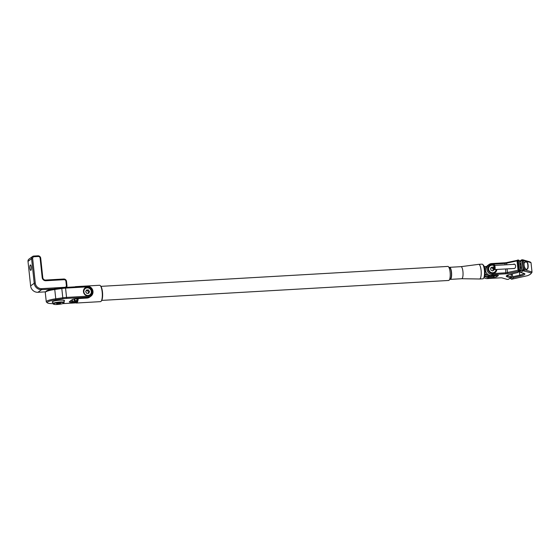 <?xml version="1.0" encoding="UTF-8"?>
<svg xmlns="http://www.w3.org/2000/svg" width="560" height="560" viewBox="0 0 560 560"><rect width="100%" height="100%" fill="white"/><g stroke="black" fill="none" stroke-linecap="round" stroke-linejoin="round"><path stroke-width="0.84" d="M77.441 298.62A7.035 1.939 86.7 0 1 75.999 301.882A7.035 1.939 86.7 0 1 74.256 299.012A7.035 1.939 -93.3 0 0 75.999 301.882A7.035 1.939 -93.3 0 0 76.335 301.749A7.035 1.939 -93.3 0 0 77.441 298.62M100.947 286.356L447.853 266.42A7.035 1.939 86.7 0 1 450.219 273.924A7.035 1.939 86.7 0 1 448.658 280.462L101.752 300.398M77.098 298.641A6.041 1.666 86.7 0 1 75.943 300.888A6.041 1.666 86.7 0 1 74.592 298.949M100.226 285.579L100.625 285.971A7.763 2.142 86.7 0 1 102.578 293.307A7.763 2.142 86.7 0 1 101.479 300.825L101.129 301.259A8.197 2.261 -93.3 0 0 102.284 293.328A8.197 2.261 -93.3 0 0 100.226 285.579A8.197 2.261 -93.3 0 0 99.561 285.271L75.544 286.65A8.197 2.261 86.7 0 1 76.02 286.804M78.225 298.571A8.197 2.261 86.7 0 1 76.874 302.869A8.197 2.261 86.7 0 1 76.482 303.023L100.499 301.637A8.197 2.261 -93.3 0 0 100.884 301.49A8.197 2.261 -93.3 0 0 101.129 301.259M74.018 299.054A7.763 2.142 -93.3 0 0 75.411 302.323A7.763 2.142 -93.3 0 0 76.412 302.47A7.763 2.142 -93.3 0 0 77.672 298.606M75.082 286.86A8.197 2.261 86.7 0 1 75.152 286.804A8.197 2.261 86.7 0 1 75.544 286.65M76.482 303.023A8.197 2.261 86.7 0 1 75.817 302.715L75.411 302.323M47.425 302.876L46.494 302.148A12.082 2.037 -6.1 0 1 46.277 301.819A12.082 2.037 -6.1 0 1 46.697 301.203A12.082 2.037 -6.1 0 1 55.587 298.823L62.615 297.815A8.631 1.456 -6.1 0 1 66.794 297.395L88.319 296.156A4.746 4.494 53.8 0 0 92.372 291.242A4.746 4.494 53.8 0 0 87.325 286.853L65.8 288.092A8.631 1.456 173.9 0 0 61.621 288.512L54.593 289.52A12.082 2.037 173.9 0 0 45.423 292.152L46.179 291.235A11.221 1.89 -6.1 0 1 54.691 288.792L61.719 287.784A7.763 1.309 -6.1 0 1 65.485 287.406L87.003 286.174A5.607 5.306 -126.2 0 1 90.902 296.198A5.607 5.306 -126.2 0 1 88.179 297.164L66.661 298.403A7.763 1.309 173.9 0 0 62.895 298.781L55.867 299.789A11.221 1.89 173.9 0 0 47.614 302.001A11.221 1.89 173.9 0 0 47.425 302.876A11.221 1.89 173.9 0 0 50.708 303.555L52.99 303.688M52.85 302.421A6.216 1.05 -6.1 0 1 52.276 301.854A6.216 1.05 -6.1 0 1 52.416 301.721A6.216 1.05 -6.1 0 1 58.611 300.3A6.216 1.05 -6.1 0 1 64.449 300.552A6.216 1.05 -6.1 0 1 64.344 301.035A6.216 1.05 -6.1 0 1 64.008 301.231M52.374 301.756A6.041 1.015 173.9 0 0 52.36 301.854A6.041 1.015 173.9 0 0 52.829 302.183M63.98 300.993A6.041 1.015 173.9 0 0 64.162 300.881A6.041 1.015 173.9 0 0 64.372 300.566A6.041 1.015 173.9 0 0 64.337 300.482M88.291 295.946A4.529 4.284 53.8 0 0 91.875 290.059A4.529 4.284 53.8 0 0 85.148 287.847A4.529 4.284 53.8 0 0 88.291 295.946M89.831 295.554A4.529 4.284 53.8 0 0 90.195 295.106M75.201 302.078L72.471 302.239A4.312 0.728 -6.1 0 1 69.356 301.742A4.312 0.728 -6.1 0 1 69.454 301.651L72.156 299.677A4.312 0.728 -6.1 0 1 77.42 298.62L86.94 298.074A5.607 5.306 53.8 0 0 89.663 297.101L90.902 296.198M62.58 303.639L76.006 302.869M70.231 301.084A3.451 0.581 173.9 0 0 72.604 301.224L74.662 301.112M45.423 292.152A12.082 2.037 173.9 0 0 45.283 292.516L46.277 301.819M85.106 288.148A4.529 4.284 53.8 0 0 84.567 288.358M29.904 268.177A2.716 0.749 86.7 0 1 30.457 264.95A2.716 0.749 86.7 0 1 31.325 267.141A2.716 0.749 86.7 0 1 30.772 270.375A2.716 0.749 86.7 0 1 29.904 268.177M53.655 288.953L41.573 289.646A6.902 6.531 -126.2 0 1 34.223 283.262L31.605 258.734A2.59 2.45 -126.2 0 1 32.557 256.501L28.959 259.133A2.59 2.45 53.8 0 0 28 261.366L30.618 285.894A6.902 6.531 53.8 0 0 37.968 292.278L45.689 291.837M32.557 256.501A2.59 2.45 -126.2 0 1 33.817 256.053L37.954 255.815A2.59 2.45 -126.2 0 1 40.712 258.209L42.791 277.662A2.59 2.45 53.8 0 0 45.542 280.056L63.763 279.013A2.59 2.45 -126.2 0 1 66.521 281.407L66.969 285.635A2.59 2.45 -126.2 0 1 66.528 287.35M40.11 258.09A1.729 1.631 53.8 0 0 38.269 256.494L34.132 256.732A1.729 1.631 53.8 0 0 32.655 258.524L35.273 283.045A6.041 5.719 53.8 0 0 41.706 288.638L64.89 287.301A1.729 1.631 53.8 0 0 66.367 285.516L65.919 281.288A1.729 1.631 53.8 0 0 64.078 279.692L45.864 280.735A3.451 3.269 -126.2 0 1 42.189 277.543L40.11 258.09L40.712 258.209M450.38 279.111A5.866 1.617 -93.3 0 0 451.29 272.237A5.866 1.617 -93.3 0 0 449.148 267.603A5.866 1.617 -93.3 0 0 449.057 267.68A6.041 1.666 86.7 0 1 449.12 267.596A6.041 1.666 86.7 0 1 449.295 267.428A6.041 1.666 86.7 0 1 449.582 267.316A6.041 1.666 86.7 0 1 451.556 272.72A6.041 1.666 86.7 0 1 450.562 279.265A6.041 1.666 86.7 0 1 450.275 279.377A6.041 1.666 86.7 0 1 449.785 279.153A6.041 1.666 86.7 0 1 449.715 279.076A5.866 1.617 -93.3 0 0 450.38 279.111M482.65 264.425L483.455 265.209A6.475 1.785 86.7 0 1 485.086 271.327A6.475 1.785 86.7 0 1 484.169 277.592L483.455 278.46A7.336 2.023 -93.3 0 0 484.491 271.362A7.336 2.023 -93.3 0 0 482.65 264.425A7.336 2.023 -93.3 0 0 482.055 264.152L478.744 264.341A7.336 2.023 86.7 0 1 481.138 270.907A7.336 2.023 86.7 0 1 479.927 278.859A7.336 2.023 86.7 0 1 479.584 278.992A7.336 2.023 86.7 0 1 479.542 278.992L461.685 278.719A6.041 1.666 86.7 0 0 461.706 278.719A6.041 1.666 86.7 0 0 461.986 278.607A6.041 1.666 86.7 0 0 462.98 272.062A6.041 1.666 86.7 0 0 461.013 266.658A6.041 1.666 86.7 0 0 460.978 266.665L478.702 264.348A7.336 2.023 86.7 0 1 478.744 264.341M479.584 278.992L482.895 278.796A7.336 2.023 -93.3 0 0 483.245 278.663A7.336 2.023 -93.3 0 0 483.455 278.46M493.171 275.275L484.799 276.052L492.856 275.464M513.163 264.376L513.401 264.313C515.942 262.962 516.558 268.695 513.849 268.541L512.848 268.548M495.047 265.419A4.529 4.284 53.8 0 0 488.439 270.333A4.529 4.284 53.8 0 0 496.853 269.465M489.895 265.454A4.529 4.284 53.8 0 0 489.293 265.692M484.064 277.718A5.607 5.306 53.8 0 0 487.34 278.586L500.381 277.837A2.59 0.434 -6.1 0 1 502.068 277.907L507.248 279.419L508.487 279.3L510.552 277.795L507.185 276.815A11.221 1.89 -6.1 0 1 506.401 275.849A11.221 1.89 -6.1 0 1 510.825 274.148L517.685 272.58L519.743 271.075L508.095 273.504A2.59 0.434 -6.1 0 1 505.897 273.805L492.856 274.554A5.607 5.306 -126.2 0 1 488.964 264.53L487.613 265.517A5.607 5.306 53.8 0 0 491.505 275.541L496.475 275.254A2.59 0.434 -6.1 0 1 498.33 275.401A2.59 0.434 -6.1 0 1 498.288 275.604L496.825 276.675A2.59 0.434 -6.1 0 1 493.661 277.312L488.691 277.599A5.607 5.306 -126.2 0 1 484.75 276.234M488.964 264.53A5.607 5.306 -126.2 0 1 491.68 263.557L504.721 262.808A2.59 0.434 173.9 0 0 506.919 262.514L518.567 260.085M519.484 260.883L517.048 260.876L505.036 263.494L491.995 264.243A4.746 4.494 53.8 0 0 487.942 269.157A4.746 4.494 53.8 0 0 492.996 273.546L506.03 272.797L519.141 270.032L520.527 270.116L519.757 271.068L520.513 270.158M491.19 275.723A4.746 4.494 -126.2 0 1 486.248 275.968A4.746 4.494 53.8 0 0 488.831 276.584L493.794 276.304L496.776 275.24M507.073 275.366A10.353 1.743 173.9 0 0 507.878 275.828L511.364 276.843L511.07 274.092M513.401 264.313L513.793 264.257M494.571 272.909A4.529 4.284 53.8 0 0 494.984 272.412M510.552 277.795L511.364 276.843M520.044 263.984A2.373 0.651 86.7 0 1 520.233 263.711A2.373 0.651 86.7 0 1 520.345 263.662A2.373 0.651 86.7 0 1 521.115 265.79A2.373 0.651 86.7 0 1 520.73 268.359A2.373 0.651 86.7 0 1 520.618 268.401A2.373 0.651 86.7 0 1 520.317 268.184M527.905 268.275L526.456 269.521C525.413 269.066 524.664 267.827 524.195 265.811L524.055 264.488C524.104 262.626 524.636 261.765 525.644 261.905L526.022 262.087M511.455 274.008A2.373 0.651 86.7 0 1 511.196 275.247M530.306 274.26A26.754 4.508 173.9 0 0 530.922 273.7A26.754 4.508 173.9 0 0 531.237 272.923L523.208 270.802L520.625 272.412L523.985 273.392A11.221 1.89 -6.1 0 1 524.699 273.714A11.221 1.89 -6.1 0 1 520.345 276.059L513.485 277.627L511.728 279.195L527.422 275.709A26.754 4.508 173.9 0 0 530.306 274.26M519.575 271.201L519.624 271.67L521.766 270.109L524.622 269.801L532 271.957A27.615 4.655 -6.1 0 1 531.678 272.79L530.922 273.7M523.922 270.788L524.622 269.801L523.628 260.498L531.006 262.654L532 271.957L531.237 272.923M511.42 279.167L510.461 278.404L512.645 276.773L519.743 275.149A10.353 1.743 173.9 0 0 523.593 273.791A10.353 1.743 173.9 0 0 523.936 273.378M519.589 261.317L521.507 259.91L522.753 259.791L523.628 260.498L520.772 260.806L519.624 261.646M513.485 277.627L512.645 276.773L512.33 273.805M522.753 259.791L530.061 261.926L531.006 262.654M519.624 271.67L520.625 272.412M526.078 269.339L527.065 269.283A3.626 1.001 -93.3 0 0 527.233 269.22A3.626 1.001 -93.3 0 0 527.338 269.115A3.626 1.001 -93.3 0 0 527.856 265.608A3.626 1.001 -93.3 0 0 526.939 262.185L527.345 262.577A3.192 0.882 86.7 0 1 528.15 265.594A3.192 0.882 86.7 0 1 527.695 268.681A3.192 0.882 86.7 0 1 527.604 268.772M526.939 262.185A3.626 1.001 -93.3 0 0 526.645 262.052L524.692 262.164M494.319 269.157A1.638 0.455 -93.3 0 0 494.571 267.232A1.638 0.455 -93.3 0 0 493.976 265.937A1.638 0.455 -93.3 0 0 493.927 265.986A1.638 0.455 -93.3 0 0 493.696 267.575A1.638 0.455 -93.3 0 0 494.102 269.122A1.638 0.455 -93.3 0 0 494.319 269.157M494.228 265.636A2.072 0.574 86.7 0 1 494.284 265.552A2.072 0.574 86.7 0 1 494.34 265.496A2.072 0.574 86.7 0 1 494.438 265.454A2.072 0.574 86.7 0 1 495.117 267.309A2.072 0.574 86.7 0 1 494.774 269.556A2.072 0.574 86.7 0 1 494.676 269.591A2.072 0.574 86.7 0 1 494.508 269.514L494.102 269.122M87.185 287.861A3.885 3.675 53.8 0 0 83.867 291.886A3.885 3.675 53.8 0 0 87.997 295.477A3.885 3.675 53.8 0 0 91.322 291.452A3.885 3.675 53.8 0 0 87.185 287.861M83.727 289.723A4.312 4.081 -126.2 0 1 91.343 290.374A4.312 4.081 -126.2 0 1 88.277 295.946M88.732 293.307L89.509 291.557L88.368 289.919L86.457 290.031L85.68 291.781L86.821 293.412L88.732 293.307M88.109 293.342L88.606 292.215L87.472 290.577L86.177 290.654M87.472 290.577L88.368 289.919M88.606 292.215L89.509 291.557M62.986 303.499A5.18 0.875 173.9 0 0 63.693 303.1A5.18 0.875 173.9 0 0 60.389 302.484A5.18 0.875 173.9 0 0 54.229 303.485A5.18 0.875 173.9 0 0 53.55 304.185A5.18 0.875 173.9 0 0 57.673 304.451A5.18 0.875 173.9 0 0 62.986 303.499M53.55 304.185L53.081 303.821A5.607 0.945 -6.1 0 1 52.983 303.667A5.607 0.945 -6.1 0 1 53.816 303.065A5.607 0.945 -6.1 0 1 60.039 302.001A5.607 0.945 -6.1 0 1 64.141 302.477A5.607 0.945 -6.1 0 1 64.071 302.645L63.693 303.1M56.623 303.688L60.585 303.296L56.623 303.688M59.486 303.114L59.549 303.695M57.505 303.352L57.568 303.891M494.151 265.713A3.885 3.675 53.8 0 0 488.656 269.192A3.885 3.675 53.8 0 0 496.118 269.507M488.131 268.352A4.312 4.081 -126.2 0 1 494.34 265.496M493.71 267.792L492.177 267.022L490.623 268.093L490.833 270.046L492.59 270.928L494.144 269.857L494.06 269.073M496.433 269.493A4.312 4.081 -126.2 0 1 491.687 273.21M493.241 270.48L493.038 268.562L491.274 267.68L490.623 268.128M491.274 267.68L492.177 267.022M493.038 268.562L493.738 268.044M491.134 275.765L491.246 275.688A4.746 4.494 -126.2 0 1 491.246 275.688A4.746 4.494 -126.2 0 1 486.472 275.947M65.485 287.406L66.661 298.403M88.319 296.156L88.179 297.164L86.94 298.074M61.719 287.784L62.895 298.781M72.422 299.53L72.471 302.239M54.691 288.792L55.867 299.789M87.325 286.853L87.003 286.174M32.655 258.524L31.605 258.734L28 261.366M35.273 283.045L34.223 283.262L30.618 285.894M41.706 288.638L41.573 289.646L37.968 292.278M66.969 285.635L66.367 285.516M65.919 281.288L66.521 281.407M64.078 279.692L63.763 279.013M45.864 280.735L45.542 280.056M42.189 277.543L42.791 277.662M38.269 256.494L37.954 255.815M33.817 256.053L34.132 256.732M486.36 266.833L484.351 266.945M485.051 274.309L487.55 274.169M484.26 266.672L486.57 266.539L484.26 266.665M488.033 274.54L485.016 274.715M505.897 273.805L505.617 268.961M505.176 264.838L504.721 262.808M493.661 277.312L493.703 275.415M487.34 278.586L488.691 277.599L488.831 276.584M491.505 275.541L492.856 274.554L492.996 273.546M496.825 276.675L495.838 275.289M507.185 276.815L507.794 275.037M519.442 271.019L518.266 260.022M519.008 271.04L517.832 260.05M518.644 271.096L518.042 270.179L517.048 260.876L517.468 260.099M506.919 262.514L506.66 264.754M507.094 268.877L507.493 272.594L508.095 273.504M497.91 275.275L498.288 275.604M491.68 263.557L491.995 264.243M520.345 276.059L519.743 275.149L519.344 271.369M523.642 270.774L522.466 259.784M523.208 270.802L522.032 259.805M522.683 270.907L521.766 270.109L520.772 260.806L521.507 259.91M511.427 279.132L510.461 277.865M449.253 268.156L450.198 268.1M449.855 278.579L450.8 278.523M449.582 267.316L461.013 266.658M450.275 279.377L461.706 278.719M520.527 270.116L519.533 260.813M518.574 260.05L519.512 260.778M510.461 278.404L510.412 277.9M527.695 268.681L527.338 269.115M494.438 265.454L514.402 264.306M519.869 263.991L520.681 263.949M494.676 269.591L514.087 268.478M520.31 268.114L520.919 268.086M493.927 265.986L494.284 265.552M84.217 288.792L84.938 288.267M89.306 295.757L90.027 295.232M63.91 300.335L64.141 302.477M52.759 301.525L52.983 303.667M488.894 266.182L489.727 265.573M493.983 273.147L494.816 272.538"/></g></svg>
